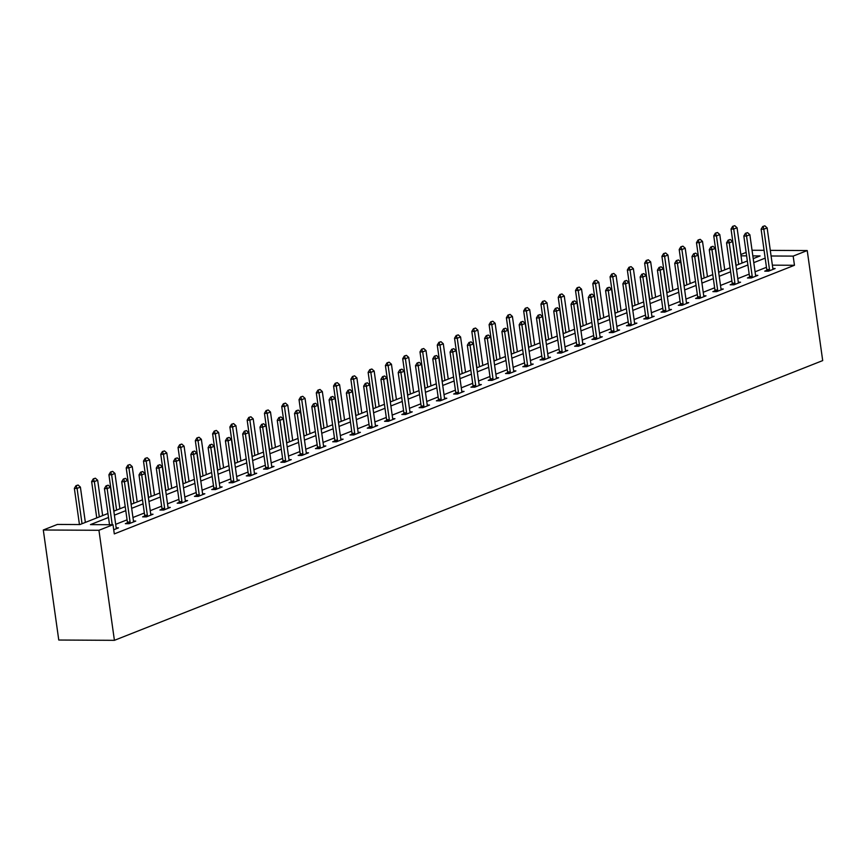 <?xml version="1.0" encoding="UTF-8"?>
<svg xmlns="http://www.w3.org/2000/svg" width="866" height="866" viewBox="0 0 866 866"><rect width="100%" height="100%" fill="white"/><g stroke="black" fill="none" stroke-linecap="round" stroke-linejoin="round"><path stroke-width="1.3" d="M740.831 254.507L746.135 252.417M107.947 513.495L79.921 524.558L57.373 524.439L43.3 529.992L58.769 640.028L114.409 640.331L822.7 360.592L807.231 250.555L793.169 256.109L771.086 255.99M108.51 517.478L90.454 524.612L113.013 524.731L114.301 533.9L794.458 265.277L772.375 265.158M766.464 267.302L755.076 271.805M749.187 274.132L737.789 278.625M731.911 280.952L720.512 285.455M714.623 287.783L703.224 292.275M697.347 294.602L685.948 299.106M680.059 301.433L668.671 305.925M662.782 308.253L651.384 312.756M645.506 315.072L634.107 319.576M628.218 321.903L616.83 326.406M610.941 328.723L599.543 333.226M593.654 335.553L582.266 340.057M576.377 342.373L564.978 346.876M559.1 349.204L547.702 353.707M541.813 356.023L530.425 360.527M524.536 362.854L513.137 367.357M507.249 369.674L495.861 374.177M489.972 376.504L478.573 381.008M472.695 383.324L461.297 387.827M455.408 390.155L444.02 394.658M438.131 396.974L426.732 401.478M420.854 403.805L409.456 408.308M403.567 410.625L392.168 415.128M386.29 417.455L374.891 421.959M369.003 424.275L357.615 428.778M351.726 431.106L340.327 435.609M334.449 437.925L323.05 442.429M317.162 444.756L305.774 449.248M299.885 451.576L288.486 456.079M282.597 458.406L271.21 462.899M265.321 465.226L253.922 469.729M248.044 472.057L236.645 476.549M230.757 478.876L219.369 483.38M213.48 485.707L202.081 490.199M196.192 492.527L184.804 497.03M178.916 499.357L167.517 503.85M161.639 506.177L150.24 510.68M144.351 513.008L132.963 517.5M127.075 519.827L115.676 524.331M113.717 529.765L118.458 527.892L116.196 527.881M127.399 522.858L125.332 523.67L129.099 523.692L135.746 521.072L133.472 521.061M144.687 516.028L142.619 516.85L146.376 516.872L153.022 514.242L150.76 514.231M161.964 509.208L159.896 510.02L163.652 510.042L170.299 507.422L168.036 507.411M179.251 502.377L177.173 503.2L180.94 503.222L187.586 500.591L185.313 500.58M196.528 495.558L194.46 496.37L198.217 496.391L204.863 493.772L202.601 493.761M213.805 488.727L211.737 489.55L215.504 489.571L222.151 486.941L219.877 486.93M231.092 481.907L229.025 482.73L232.781 482.741L239.427 480.121L237.165 480.11M248.369 475.088L246.301 475.899L250.058 475.921L256.704 473.291L254.442 473.28M265.656 468.257L263.578 469.08L267.345 469.091L273.992 466.471L271.718 466.46M282.933 461.437L280.865 462.249L284.622 462.271L291.268 459.64L289.006 459.63M300.21 454.607L298.142 455.429L301.898 455.44L308.545 452.821L306.283 452.81M317.497 447.787L315.43 448.599L319.186 448.62L325.832 445.99L323.559 445.979M334.774 440.956L332.706 441.779L336.463 441.79L343.109 439.17L340.847 439.159M352.061 434.137L349.983 434.949L353.75 434.97L360.397 432.34L358.123 432.329M369.338 427.306L367.271 428.129L371.027 428.14L377.673 425.52L375.411 425.509M386.615 420.486L384.547 421.298L388.304 421.32L394.95 418.689L392.688 418.679M403.902 413.656L401.824 414.478L405.591 414.489L412.238 411.87L409.964 411.859M421.179 406.836L419.112 407.648L422.868 407.67L429.514 405.039L427.252 405.028M438.456 400.005L436.388 400.828L440.155 400.85L446.802 398.219L444.529 398.208M455.743 393.186L453.676 393.998L457.432 394.019L464.079 391.4L461.816 391.378M473.02 386.355L470.952 387.178L474.709 387.199L481.355 384.569L479.093 384.558M490.308 379.535L488.229 380.347L491.996 380.369L498.643 377.749L496.37 377.728M507.584 372.705L505.517 373.527L509.273 373.549L515.92 370.919L513.657 370.908M524.861 365.885L522.793 366.697L526.56 366.719L533.196 364.099L530.934 364.077M542.148 359.054L540.081 359.877L543.837 359.899L550.484 357.268L548.221 357.257M559.425 352.235L557.358 353.047L561.114 353.068L567.76 350.449L565.498 350.427M576.713 345.404L574.634 346.227L578.401 346.248L585.048 343.618L582.775 343.607M593.989 338.584L591.922 339.396L595.678 339.418L602.325 336.798L600.062 336.787M611.266 331.754L609.199 332.576L612.955 332.598L619.601 329.968L617.339 329.957M628.554 324.934L626.486 325.746L630.242 325.768L636.889 323.148L634.616 323.137M645.83 318.103L643.763 318.926L647.519 318.948L654.166 316.317L651.903 316.306M663.118 311.284L661.039 312.096L664.807 312.117L671.453 309.498L669.18 309.487M680.395 304.453L678.327 305.276L682.083 305.297L688.73 302.667L686.467 302.656M697.671 297.633L695.604 298.445L699.36 298.467L706.007 295.847L703.744 295.836M714.959 290.803L712.88 291.625L716.647 291.647L723.294 289.017L721.021 289.006M732.235 283.983L730.168 284.795L733.924 284.817L740.571 282.197L738.308 282.186M749.512 277.152L747.445 277.975L751.212 277.997L757.858 275.366L755.585 275.356M766.8 270.333L764.732 271.145L768.488 271.166L775.135 268.547L772.873 268.536M794.458 265.277L793.169 256.109M113.013 524.731L98.941 530.284L114.409 640.331M807.231 250.555L770.296 250.361M764.083 250.317L752.045 250.263M753.225 258.642L760.088 255.935L752.835 255.892M746.622 255.86L741.015 255.827M113.825 511.167L125.224 506.664M131.112 504.348L142.5 499.844M148.389 497.517L159.788 493.014M165.677 490.697L177.065 486.194M182.953 483.867L194.352 479.363M200.23 477.047L211.629 472.544M217.518 470.216L228.905 465.713M234.794 463.397L246.193 458.893M252.082 456.566L263.47 452.063M269.358 449.746L280.757 445.243M286.635 442.916L298.034 438.413M303.923 436.096L315.311 431.593M321.199 429.265L332.598 424.762M338.476 422.446L349.875 417.942M355.764 415.615L367.162 411.112M373.04 408.795L384.439 404.292M390.328 401.965L401.716 397.462M407.605 395.145L419.003 390.642M424.881 388.314L436.28 383.822M442.169 381.495L453.557 376.991M459.445 374.664L470.844 370.172M476.733 367.844L488.121 363.341M494.01 361.014L505.408 356.521M511.286 354.194L522.685 349.691M528.574 347.363L539.962 342.871M545.851 340.544L557.249 336.04M563.138 333.713L574.526 329.221M580.415 326.893L591.814 322.39M597.692 320.063L609.09 315.57M614.979 313.243L626.367 308.74M632.256 306.412L643.654 301.92M649.532 299.593L660.931 295.09M666.82 292.762L678.208 288.27M684.097 285.942L695.495 281.439M701.384 279.112L712.772 274.619M718.661 272.292L730.06 267.789M735.938 265.461L747.336 260.969M43.3 529.992L98.941 530.284M765.176 258.133L753.788 262.636M747.899 264.953L736.501 269.456M730.612 271.783L719.224 276.286M713.335 278.603L701.936 283.106M696.058 285.434L684.66 289.937M678.771 292.253L667.383 296.757M661.494 299.084L650.095 303.587M644.217 305.904L632.819 310.407M626.93 312.734L615.531 317.237M609.653 319.554L598.254 324.057M592.366 326.385L580.978 330.888M575.089 333.204L563.69 337.708M557.812 340.035L546.414 344.538M540.525 346.855L529.137 351.358M523.248 353.685L511.849 358.188M505.96 360.505L494.573 365.008M488.684 367.336L477.285 371.839M471.407 374.155L460.008 378.659M454.12 380.986L442.732 385.478M436.843 387.806L425.444 392.309M419.555 394.636L408.167 399.129M402.279 401.456L390.88 405.959M385.002 408.287L373.603 412.779M367.714 415.106L356.327 419.609M350.438 421.937L339.039 426.429M333.161 428.757L321.762 433.26M315.874 435.587L304.475 440.08M298.597 442.407L287.198 446.91M281.309 449.238L269.921 453.73M264.033 456.057L252.634 460.56M246.756 462.888L235.357 467.38M229.468 469.708L218.08 474.211M212.192 476.538L200.793 481.031M194.904 483.358L183.516 487.861M177.627 490.188L166.229 494.681M160.351 497.008L148.952 501.511M143.063 503.839L131.675 508.331M125.787 510.659L114.388 515.162M108.174 485.187L106.063 485.837L108.174 485.187L110.469 487.244L116.141 527.6A1.884 1.137 90.3 0 0 116.271 528.13L116.466 528.682M112.223 524.731L107.146 488.565L104.44 488.543L106.063 485.837M109.517 524.709L104.44 488.543M110.469 487.244L107.146 488.565L106.507 485.837M85.355 522.415L80.397 487.093L77.074 488.402L82.032 523.724M76.435 485.685L78.102 485.025L75.981 485.685L77.074 488.402L74.357 488.392L79.445 524.558M80.397 487.093L78.102 485.025M75.981 485.685L74.357 488.392M125.451 478.357L123.34 479.017L125.451 478.357L127.746 480.424L133.418 520.769A1.884 1.137 90.3 0 0 133.548 521.3L133.743 521.852M130.095 523.302L130.117 522.663A1.884 1.137 90.3 0 0 130.095 522.079L124.423 481.734L121.716 481.723L123.34 479.017M127.367 523.681L127.41 522.642A1.884 1.137 90.3 0 0 127.389 522.068L121.716 481.723M127.746 480.424L124.423 481.734L123.795 479.017M142.738 471.537L140.628 472.187L142.738 471.537L145.033 473.594L150.695 513.949A1.884 1.137 90.3 0 0 150.825 514.48L151.03 515.032M147.372 516.472L147.404 515.833A1.884 1.137 90.3 0 0 147.372 515.259L141.71 474.914L139.004 474.893L140.628 472.187M144.644 516.861L144.698 515.822A1.884 1.137 90.3 0 0 144.665 515.238L139.004 474.893M145.033 473.594L141.71 474.914L141.071 472.187M102.643 515.584L97.674 480.262L94.351 481.572L99.319 516.905M93.723 478.855L95.379 478.205L93.268 478.855L94.351 481.572L91.644 481.561L96.754 517.911M97.674 480.262L95.379 478.205M93.268 478.855L91.644 481.561M119.919 508.764L114.951 473.442L111.627 474.752L116.596 510.074M111 472.035L112.656 471.375L110.545 472.035L111.627 474.752L108.921 474.741L114.031 511.092M114.951 473.442L112.656 471.375M110.545 472.035L108.921 474.741M160.015 464.706L157.904 465.367L160.015 464.706L162.31 466.774L167.982 507.119A1.884 1.137 90.3 0 0 168.112 507.66L168.307 508.212M164.648 509.652L164.681 509.013A1.884 1.137 90.3 0 0 164.659 508.429L158.987 468.084L156.281 468.073L157.904 465.367M161.931 510.031L161.974 508.991A1.884 1.137 90.3 0 0 161.953 508.418L156.281 468.073M162.31 466.774L158.987 468.084L158.359 465.367M177.303 457.887L175.181 458.536L177.303 457.887L179.587 459.943L185.259 500.299A1.884 1.137 90.3 0 0 185.389 500.829L185.595 501.382M181.936 502.821L181.968 502.183A1.884 1.137 90.3 0 0 181.936 501.609L176.263 461.264L173.557 461.242L175.181 458.536M179.208 503.211L179.262 502.172A1.884 1.137 90.3 0 0 179.23 501.598L173.557 461.242M179.587 459.943L176.263 461.264L175.636 458.547M194.579 451.056L192.469 451.716L194.579 451.056L196.874 453.124L202.547 493.468A1.884 1.137 90.3 0 0 202.676 494.01L202.871 494.562M199.212 496.002L199.245 495.363A1.884 1.137 90.3 0 0 199.223 494.778L193.551 454.434L190.845 454.423L192.469 451.716M196.485 496.38L196.539 495.341A1.884 1.137 90.3 0 0 196.517 494.767L190.845 454.423M196.874 453.124L193.551 454.434L192.912 451.716M137.196 501.934L132.238 466.612L128.915 467.921L133.873 503.254M128.276 465.204L129.943 464.555L127.832 465.204L128.915 467.921L126.209 467.911L131.318 504.261M132.238 466.612L129.943 464.555M127.832 465.204L126.209 467.911M154.484 495.114L149.515 459.792L146.192 461.102L151.16 496.424M145.564 458.385L147.22 457.724L145.109 458.385L146.192 461.102L143.485 461.091L148.595 497.441M149.515 459.792L147.22 457.724M145.109 458.385L143.485 461.091M171.76 488.283L166.792 452.961L163.468 454.271L168.437 489.604M162.84 451.554L164.508 450.905L162.386 451.554L163.468 454.271L160.762 454.26L165.871 490.611M166.792 452.961L164.508 450.905M162.386 451.554L160.762 454.26M189.037 481.464L184.079 446.142L180.756 447.451L185.714 482.773M180.117 444.734L181.784 444.074L179.673 444.734L180.756 447.451L178.05 447.441L183.159 483.791M184.079 446.142L181.784 444.074M179.673 444.734L178.05 447.441M206.325 474.633L201.356 439.311L198.033 440.621L203.001 475.954M197.405 437.904L199.061 437.254L196.95 437.904L198.033 440.621L195.326 440.61L200.436 476.96M201.356 439.311L199.061 437.254M196.95 437.904L195.326 440.61M223.601 467.813L218.643 432.491L215.32 433.801L220.278 469.123M214.681 431.084L216.348 430.424L214.238 431.084L215.32 433.801L212.614 433.79L217.723 470.141M218.643 432.491L216.348 430.424M214.238 431.084L212.614 433.79M240.889 460.983L235.92 425.661L232.597 426.981L237.565 462.303M231.969 424.253L233.625 423.604L231.514 424.253L232.597 426.981L229.891 426.96L235 463.31M235.92 425.661L233.625 423.604M231.514 424.253L229.891 426.96M258.165 454.163L253.197 418.841L249.873 420.151L254.842 455.473M249.246 417.434L250.913 416.773L248.791 417.434L249.873 420.151L247.167 420.14L252.277 456.49M253.197 418.841L250.913 416.773M248.791 417.434L247.167 420.14M275.442 447.332L270.484 412.01L267.161 413.331L272.119 448.653M266.522 410.603L268.189 409.954L266.079 410.603L267.161 413.331L264.455 413.309L269.564 449.66M270.484 412.01L268.189 409.954M266.079 410.603L264.455 413.309M292.73 440.513L287.761 405.191L284.438 406.5L289.406 441.822M283.81 403.783L285.466 403.123L283.355 403.783L284.438 406.5L281.731 406.49L286.841 442.84M287.761 405.191L285.466 403.123M283.355 403.783L281.731 406.49M310.006 433.693L305.048 398.36L301.725 399.681L306.683 435.003M301.087 396.953L302.754 396.303L300.632 396.953L301.725 399.681L299.019 399.659L304.118 436.009M305.048 398.36L302.754 396.303M300.632 396.953L299.019 399.659M327.294 426.862L322.325 391.54L319.002 392.85L323.971 428.172M318.374 390.133L320.03 389.473L317.919 390.133L319.002 392.85L316.296 392.839L321.405 429.19M322.325 391.54L320.03 389.473M317.919 390.133L316.296 392.839M344.571 420.042L339.602 384.71L336.279 386.03L341.247 421.352M335.651 383.302L337.307 382.653L335.196 383.302L336.279 386.03L333.572 386.009L338.682 422.359M339.602 384.71L337.307 382.653M335.196 383.302L333.572 386.009M361.847 413.212L356.889 377.89L353.566 379.2L358.524 414.522M352.927 376.483L354.595 375.822L352.484 376.483L353.566 379.2L350.86 379.189L355.969 415.539M356.889 377.89L354.595 375.822M352.484 376.483L350.86 379.189M379.135 406.392L374.166 371.059L370.843 372.38L375.812 407.702M370.215 369.652L371.871 369.003L369.76 369.652L370.843 372.38L368.137 372.358L373.246 408.709M374.166 371.059L371.871 369.003M369.76 369.652L368.137 372.358M396.411 399.562L391.454 364.24L388.13 365.549L393.088 400.871M387.492 362.832L389.159 362.172L387.037 362.832L388.13 365.549L385.413 365.539L390.523 401.889M391.454 364.24L389.159 362.172M387.037 362.832L385.413 365.539M413.699 392.742L408.73 357.409L405.407 358.73L410.376 394.052M404.768 356.013L406.435 355.352L404.325 356.002L405.407 358.73L402.701 358.708L407.81 395.058M408.73 357.409L406.435 355.352M404.325 356.002L402.701 358.708M430.976 385.911L426.007 350.589L422.684 351.899L427.652 387.221M422.056 349.182L423.712 348.522L421.601 349.182L422.684 351.899L419.978 351.888L425.087 388.239M426.007 350.589L423.712 348.522M421.601 349.182L419.978 351.888M448.252 379.091L443.295 343.759L439.971 345.079L444.929 380.401M439.333 342.362L441 341.702L438.889 342.351L439.971 345.079L437.265 345.058L442.374 381.408M443.295 343.759L441 341.702M438.889 342.351L437.265 345.058M211.856 444.236L209.745 444.886L211.856 444.236L214.151 446.293L219.823 486.649A1.884 1.137 90.3 0 0 219.953 487.179L220.148 487.731M216.5 489.171L216.522 488.532A1.884 1.137 90.3 0 0 216.5 487.959L210.828 447.614L208.121 447.592L209.745 444.886M213.772 489.561L213.815 488.521A1.884 1.137 90.3 0 0 213.794 487.948L208.121 447.592M214.151 446.293L210.828 447.614L210.2 444.897M229.144 437.406L227.033 438.066L229.144 437.406L231.439 439.473L237.1 479.818A1.884 1.137 90.3 0 0 237.23 480.359L237.436 480.911M233.777 482.351L233.809 481.713A1.884 1.137 90.3 0 0 233.777 481.128L228.115 440.783L225.409 440.772L227.033 438.066M231.049 482.741L231.103 481.691A1.884 1.137 90.3 0 0 231.07 481.117L225.409 440.772M231.439 439.473L228.115 440.783L227.477 438.066M246.42 430.586L244.309 431.236L246.42 430.586L248.715 432.643L254.388 472.998A1.884 1.137 90.3 0 0 254.517 473.529L254.712 474.081M251.053 475.531L251.086 474.882A1.884 1.137 90.3 0 0 251.064 474.308L245.392 433.963L242.686 433.942L244.309 431.236M248.336 475.91L248.38 474.871A1.884 1.137 90.3 0 0 248.358 474.297L242.686 433.942M248.715 432.643L245.392 433.963L244.764 431.246M263.697 423.755L261.586 424.416L263.697 423.755L265.992 425.823L271.664 466.168A1.884 1.137 90.3 0 0 271.794 466.709L272 467.261M268.341 468.701L268.373 468.062A1.884 1.137 90.3 0 0 268.341 467.478L262.669 427.133L259.962 427.122L261.586 424.416M265.613 469.091L265.667 468.041A1.884 1.137 90.3 0 0 265.635 467.467L259.962 427.122M265.992 425.823L262.669 427.133L262.041 424.416M280.985 416.936L278.874 417.585L280.985 416.936L283.279 418.992L288.952 459.348A1.884 1.137 90.3 0 0 289.082 459.878L289.276 460.431M285.618 461.881L285.65 461.232A1.884 1.137 90.3 0 0 285.628 460.658L279.956 420.313L277.25 420.291L278.874 417.585M282.89 462.26L282.944 461.221A1.884 1.137 90.3 0 0 282.922 460.647L277.25 420.291M283.279 418.992L279.956 420.313L279.317 417.596M298.261 410.105L296.15 410.765L298.261 410.105L300.556 412.173L306.228 452.517A1.884 1.137 90.3 0 0 306.358 453.059L306.553 453.611M302.905 455.051L302.927 454.412A1.884 1.137 90.3 0 0 302.905 453.827L297.233 413.483L294.527 413.472L296.15 410.765M300.177 455.44L300.221 454.39A1.884 1.137 90.3 0 0 300.199 453.816L294.527 413.472M300.556 412.173L297.233 413.483L296.605 410.765M315.549 403.285L313.427 403.935L315.549 403.285L317.844 405.342L323.505 445.698A1.884 1.137 90.3 0 0 323.635 446.228L323.841 446.78M320.182 448.231L320.214 447.581A1.884 1.137 90.3 0 0 320.182 447.008L314.52 406.663L311.803 406.641L313.427 403.935M317.454 448.61L317.508 447.57A1.884 1.137 90.3 0 0 317.476 446.997L311.803 406.641M317.844 405.342L314.52 406.663L313.882 403.946M332.825 396.455L330.715 397.115L332.825 396.455L335.12 398.522L340.793 438.867A1.884 1.137 90.3 0 0 340.923 439.408L341.117 439.96M337.459 441.4L337.491 440.762A1.884 1.137 90.3 0 0 337.469 440.177L331.797 399.832L329.091 399.821L330.715 397.115M334.731 441.79L334.785 440.74A1.884 1.137 90.3 0 0 334.763 440.166L329.091 399.821M335.12 398.522L331.797 399.832L331.169 397.115M350.102 389.635L347.991 390.285L350.102 389.635L352.397 391.692L358.069 432.047A1.884 1.137 90.3 0 0 358.199 432.578L358.394 433.13M354.746 434.58L354.779 433.931A1.884 1.137 90.3 0 0 354.746 433.357L349.074 393.012L346.368 392.991L347.991 390.285M352.018 434.959L352.061 433.92A1.884 1.137 90.3 0 0 352.04 433.346L346.368 392.991M352.397 391.692L349.074 393.012L348.446 390.295M367.39 382.815L365.279 383.465L367.39 382.815L369.685 384.872L375.357 425.217A1.884 1.137 90.3 0 0 375.487 425.758L375.682 426.31M372.023 427.75L372.055 427.111A1.884 1.137 90.3 0 0 372.034 426.527L366.361 386.182L363.655 386.171L365.279 383.465M369.295 428.14L369.349 427.09A1.884 1.137 90.3 0 0 369.317 426.516L363.655 386.171M369.685 384.872L366.361 386.182L365.723 383.465M384.666 375.985L382.555 376.634L384.666 375.985L386.961 378.052L392.634 418.397A1.884 1.137 90.3 0 0 392.763 418.928L392.958 419.48M389.299 420.93L389.332 420.281A1.884 1.137 90.3 0 0 389.31 419.707L383.638 379.362L380.932 379.34L382.555 376.634M386.582 421.309L386.626 420.27A1.884 1.137 90.3 0 0 386.604 419.696L380.932 379.34M386.961 378.052L383.638 379.362L383.01 376.645M401.954 369.165L399.832 369.814L401.954 369.165L404.238 371.222L409.91 411.567A1.884 1.137 90.3 0 0 410.04 412.108L410.246 412.66M406.587 414.1L406.619 413.461A1.884 1.137 90.3 0 0 406.587 412.887L400.915 372.532L398.208 372.521L399.832 369.814M403.859 414.489L403.913 413.439A1.884 1.137 90.3 0 0 403.881 412.865L398.208 372.521M404.238 371.222L400.915 372.532L400.287 369.814M419.231 362.334L417.12 362.984L419.231 362.334L421.525 364.402L427.198 404.747A1.884 1.137 90.3 0 0 427.328 405.277L427.523 405.829M423.864 407.28L423.896 406.63A1.884 1.137 90.3 0 0 423.875 406.057L418.202 365.712L415.496 365.69L417.12 362.984M421.136 407.659L421.19 406.619A1.884 1.137 90.3 0 0 421.168 406.046L415.496 365.69M421.525 364.402L418.202 365.712L417.564 362.995M436.507 355.515L434.396 356.164L436.507 355.515L438.802 357.571L444.475 397.916A1.884 1.137 90.3 0 0 444.604 398.457L444.799 399.01M441.151 400.449L441.173 399.811A1.884 1.137 90.3 0 0 441.151 399.237L435.479 358.881L432.773 358.87L434.396 356.164M438.423 400.839L438.467 399.789A1.884 1.137 90.3 0 0 438.445 399.215L432.773 358.87M438.802 357.571L435.479 358.881L434.851 356.164M453.795 348.684L451.684 349.334L453.795 348.684L456.09 350.752L461.751 391.096A1.884 1.137 90.3 0 0 461.881 391.627L462.087 392.179M458.428 393.629L458.46 392.98A1.884 1.137 90.3 0 0 458.428 392.406L452.766 352.061L450.06 352.04L451.684 349.334M455.7 394.008L455.754 392.969A1.884 1.137 90.3 0 0 455.722 392.395L450.06 352.04M456.09 350.752L452.766 352.061L452.128 349.344M471.072 341.864L468.961 342.514L471.072 341.864L473.366 343.921L479.039 384.266A1.884 1.137 90.3 0 0 479.169 384.807L479.363 385.359M475.705 386.799L475.737 386.16A1.884 1.137 90.3 0 0 475.715 385.587L470.043 345.231L467.337 345.22L468.961 342.514M472.988 387.189L473.031 386.139A1.884 1.137 90.3 0 0 473.009 385.565L467.337 345.22M473.366 343.921L470.043 345.231L469.415 342.514M488.359 335.034L486.237 335.694L488.359 335.034L490.643 337.101L496.315 377.446A1.884 1.137 90.3 0 0 496.445 377.977L496.651 378.529M492.992 379.979L493.025 379.33A1.884 1.137 90.3 0 0 492.992 378.756L487.32 338.411L484.614 338.4L486.237 335.694M490.264 380.358L490.318 379.319A1.884 1.137 90.3 0 0 490.286 378.745L484.614 338.4M490.643 337.101L487.32 338.411L486.692 335.694M505.636 328.214L503.525 328.864L505.636 328.214L507.931 330.271L513.603 370.616A1.884 1.137 90.3 0 0 513.733 371.157L513.928 371.709M510.269 373.149L510.301 372.51A1.884 1.137 90.3 0 0 510.28 371.936L504.607 331.581L501.901 331.57L503.525 328.864M507.541 373.538L507.595 372.488A1.884 1.137 90.3 0 0 507.573 371.915L501.901 331.57M507.931 330.271L504.607 331.581L503.969 328.864M522.912 321.383L520.802 322.044L522.912 321.383L525.207 323.451L530.88 363.796A1.884 1.137 90.3 0 0 531.01 364.326L531.204 364.878M527.556 366.329L527.578 365.679A1.884 1.137 90.3 0 0 527.556 365.106L521.884 324.761L519.178 324.75L520.802 322.044M524.828 366.708L524.872 365.668A1.884 1.137 90.3 0 0 524.85 365.095L519.178 324.75M525.207 323.451L521.884 324.761L521.256 322.044M540.2 314.564L538.078 315.213L540.2 314.564L542.495 316.62L548.156 356.965A1.884 1.137 90.3 0 0 548.286 357.506L548.492 358.059M544.833 359.498L544.866 358.86A1.884 1.137 90.3 0 0 544.833 358.286L539.172 317.93L536.465 317.919L538.078 315.213M542.105 359.888L542.159 358.849A1.884 1.137 90.3 0 0 542.127 358.264L536.465 317.919M542.495 316.62L539.172 317.93L538.533 315.213M465.54 372.261L460.571 336.939L457.248 338.249L462.217 373.571M456.62 335.532L458.276 334.871L456.166 335.532L457.248 338.249L454.542 338.238L459.651 374.588M460.571 336.939L458.276 334.871M456.166 335.532L454.542 338.238M482.817 365.441L477.848 330.108L474.525 331.429L479.493 366.751M473.897 328.712L475.564 328.052L473.442 328.701L474.525 331.429L471.818 331.407L476.928 367.758M477.848 330.108L475.564 328.052M473.442 328.701L471.818 331.407M500.093 358.611L495.135 323.289L491.812 324.598L496.77 359.92M491.174 321.881L492.841 321.221L490.73 321.881L491.812 324.598L489.106 324.588L494.215 360.938M495.135 323.289L492.841 321.221M490.73 321.881L489.106 324.588M517.381 351.791L512.412 316.458L509.089 317.779L514.058 353.101M508.461 315.062L510.117 314.401L508.006 315.051L509.089 317.779L506.383 317.757L511.492 354.107M512.412 316.458L510.117 314.401M508.006 315.051L506.383 317.757M557.477 307.733L555.366 308.393L557.477 307.733L559.772 309.801L565.444 350.145A1.884 1.137 90.3 0 0 565.574 350.676L565.769 351.228M562.11 352.679L562.142 352.029A1.884 1.137 90.3 0 0 562.121 351.455L556.448 311.111L553.742 311.1L555.366 308.393M559.393 353.057L559.436 352.018A1.884 1.137 90.3 0 0 559.414 351.444L553.742 311.1M559.772 309.801L556.448 311.111L555.82 308.393M574.753 300.913L572.643 301.563L574.753 300.913L577.048 302.97L582.721 343.315A1.884 1.137 90.3 0 0 582.85 343.856L583.056 344.408M579.397 345.848L579.43 345.209A1.884 1.137 90.3 0 0 579.397 344.636L573.725 304.28L571.019 304.269L572.643 301.563M576.669 346.238L576.724 345.198A1.884 1.137 90.3 0 0 576.691 344.614L571.019 304.269M577.048 302.97L573.725 304.28L573.097 301.563M592.041 294.083L589.93 294.743L592.041 294.083L594.336 296.15L600.008 336.495A1.884 1.137 90.3 0 0 600.138 337.026L600.333 337.578M596.674 339.028L596.706 338.379A1.884 1.137 90.3 0 0 596.685 337.805L591.013 297.46L588.306 297.449L589.93 294.743M593.946 339.407L594 338.368A1.884 1.137 90.3 0 0 593.979 337.794L588.306 297.449M594.336 296.15L591.013 297.46L590.374 294.743M609.318 287.263L607.207 287.913L609.318 287.263L611.612 289.32L617.285 329.665A1.884 1.137 90.3 0 0 617.415 330.206L617.61 330.758M613.951 332.198L613.983 331.559A1.884 1.137 90.3 0 0 613.962 330.985L608.289 290.63L605.583 290.619L607.207 287.913M611.234 332.587L611.277 331.548A1.884 1.137 90.3 0 0 611.255 330.964L605.583 290.619M611.612 289.32L608.289 290.63L607.661 287.913M626.605 280.432L624.483 281.093L626.605 280.432L628.889 282.5L634.562 322.845A1.884 1.137 90.3 0 0 634.691 323.375L634.897 323.927M631.238 325.378L631.271 324.728A1.884 1.137 90.3 0 0 631.238 324.155L625.577 283.81L622.86 283.799L624.483 281.093M628.51 325.757L628.564 324.718A1.884 1.137 90.3 0 0 628.532 324.144L622.86 283.799M628.889 282.5L625.577 283.81L624.938 281.093M643.882 273.613L641.771 274.262L643.882 273.613L646.177 275.669L651.849 316.014A1.884 1.137 90.3 0 0 651.979 316.555L652.174 317.108M648.515 318.547L648.547 317.909A1.884 1.137 90.3 0 0 648.526 317.335L642.853 276.979L640.147 276.968L641.771 274.262M645.787 318.937L645.841 317.898A1.884 1.137 90.3 0 0 645.82 317.313L640.147 276.968M646.177 275.669L642.853 276.979L642.215 274.262M661.159 266.782L659.048 267.442L661.159 266.782L663.453 268.85L669.126 309.194A1.884 1.137 90.3 0 0 669.256 309.725L669.45 310.277M665.802 311.728L665.835 311.078A1.884 1.137 90.3 0 0 665.802 310.504L660.13 270.16L657.424 270.149L659.048 267.442M663.075 312.106L663.118 311.067A1.884 1.137 90.3 0 0 663.096 310.493L657.424 270.149M663.453 268.85L660.13 270.16L659.502 267.442M678.446 259.962L676.335 260.612L678.446 259.962L680.741 262.019L686.402 302.364A1.884 1.137 90.3 0 0 686.543 302.905L686.738 303.457M683.079 304.897L683.112 304.258A1.884 1.137 90.3 0 0 683.079 303.685L677.418 263.329L674.711 263.318L676.335 260.612M680.351 305.287L680.405 304.247A1.884 1.137 90.3 0 0 680.373 303.663L674.711 263.318M680.741 262.019L677.418 263.329L676.779 260.612M534.658 344.96L529.7 309.638L526.376 310.948L531.334 346.27M525.738 308.231L527.405 307.571L525.294 308.231L526.376 310.948L523.67 310.937L528.769 347.288M529.7 309.638L527.405 307.571M525.294 308.231L523.67 310.937M551.945 338.141L546.976 302.808L543.653 304.128L548.622 339.45M543.025 301.411L544.682 300.751L542.571 301.4L543.653 304.128L540.947 304.107L546.056 340.457M546.976 302.808L544.682 300.751M542.571 301.4L540.947 304.107M569.222 331.31L564.253 295.988L560.93 297.298L565.899 332.62M560.302 294.581L561.958 293.931L559.847 294.581L560.93 297.298L558.224 297.287L563.333 333.637M564.253 295.988L561.958 293.931M559.847 294.581L558.224 297.287M586.498 324.49L581.541 289.168L578.217 290.478L583.175 325.8M577.579 287.761L579.246 287.101L577.135 287.75L578.217 290.478L575.511 290.456L580.621 326.807M581.541 289.168L579.246 287.101M577.135 287.75L575.511 290.456M603.786 317.66L598.817 282.338L595.494 283.647L600.463 318.969M594.866 280.93L596.522 280.281L594.412 280.93L595.494 283.647L592.788 283.637L597.897 319.987M598.817 282.338L596.522 280.281M594.412 280.93L592.788 283.637M621.063 310.84L616.105 275.518L612.782 276.828L617.739 312.15M612.143 274.111L613.81 273.45L611.688 274.1L612.782 276.828L610.065 276.806L615.174 313.156M616.105 275.518L613.81 273.45M611.688 274.1L610.065 276.806M638.35 304.009L633.382 268.687L630.058 269.997L635.027 305.33M629.43 267.28L631.087 266.631L628.976 267.28L630.058 269.997L627.352 269.986L632.461 306.337M633.382 268.687L631.087 266.631M628.976 267.28L627.352 269.986M655.627 297.19L650.658 261.868L647.335 263.177L652.304 298.499M646.707 260.46L648.363 259.8L646.253 260.45L647.335 263.177L644.629 263.156L649.738 299.517M650.658 261.868L648.363 259.8M646.253 260.45L644.629 263.156M695.723 253.132L693.612 253.792L695.723 253.132L698.018 255.199L703.69 295.544A1.884 1.137 90.3 0 0 703.82 296.075L704.015 296.627M700.356 298.077L700.388 297.428A1.884 1.137 90.3 0 0 700.367 296.854L694.694 256.509L691.988 256.498L693.612 253.792M697.639 298.456L697.682 297.417A1.884 1.137 90.3 0 0 697.66 296.843L691.988 256.498M698.018 255.199L694.694 256.509L694.067 253.792M672.904 290.359L667.946 255.037L664.623 256.347L669.58 291.68M663.984 253.63L665.651 252.98L663.54 253.63L664.623 256.347L661.916 256.336L667.026 292.686M667.946 255.037L665.651 252.98M663.54 253.63L661.916 256.336M713.01 246.312L710.889 246.962L713.01 246.312L715.294 248.369L720.967 288.714A1.884 1.137 90.3 0 0 721.097 289.255L721.302 289.807M717.643 291.247L717.676 290.608A1.884 1.137 90.3 0 0 717.643 290.034L711.971 249.689L709.265 249.668L710.889 246.962M714.915 291.636L714.97 290.597A1.884 1.137 90.3 0 0 714.937 290.013L709.265 249.668M715.294 248.369L711.971 249.689L711.343 246.962M690.191 283.539L685.222 248.217L681.899 249.527L686.868 284.849M681.271 246.81L682.928 246.15L680.817 246.81L681.899 249.527L679.193 249.516L684.302 285.867M685.222 248.217L682.928 246.15M680.817 246.81L679.193 249.516M730.287 239.481L728.176 240.142L730.287 239.481L732.582 241.549L738.254 281.894A1.884 1.137 90.3 0 0 738.384 282.424L738.579 282.976M734.92 284.427L734.953 283.777A1.884 1.137 90.3 0 0 734.931 283.204L729.259 242.859L726.552 242.848L728.176 240.142M732.192 284.806L732.246 283.767A1.884 1.137 90.3 0 0 732.225 283.193L726.552 242.848M732.582 241.549L729.259 242.859L728.62 240.142M707.468 276.709L702.499 241.387L699.176 242.696L704.145 278.029M698.548 239.979L700.215 239.33L698.093 239.979L699.176 242.696L696.47 242.686L701.579 279.036M702.499 241.387L700.215 239.33M698.093 239.979L696.47 242.686M747.564 232.662L745.453 233.311L747.564 232.662L749.859 234.718L755.531 275.074A1.884 1.137 90.3 0 0 755.661 275.604L755.856 276.157M752.208 277.596L752.229 276.958A1.884 1.137 90.3 0 0 752.208 276.384L746.535 236.039L743.829 236.017L745.453 233.311M749.48 277.986L749.523 276.947A1.884 1.137 90.3 0 0 749.501 276.362L743.829 236.017M749.859 234.718L746.535 236.039L745.907 233.311M724.745 269.889L719.787 234.567L716.463 235.877L721.421 271.199M715.825 233.16L717.492 232.499L715.381 233.16L716.463 235.877L713.757 235.866L718.867 272.216M719.787 234.567L717.492 232.499M715.381 233.16L713.757 235.866M764.851 225.831L762.74 226.491L764.851 225.831L767.146 227.899L772.808 268.244A1.884 1.137 90.3 0 0 772.937 268.774L773.143 269.326M769.484 270.777L769.517 270.138A1.884 1.137 90.3 0 0 769.484 269.553L763.823 229.209L761.117 229.198L762.74 226.491M766.756 271.155L766.811 270.116A1.884 1.137 90.3 0 0 766.778 269.543L761.117 229.198M767.146 227.899L763.823 229.209L763.184 226.491M742.032 263.058L737.063 227.736L733.74 229.046L738.709 264.379M733.112 226.329L734.769 225.68L732.658 226.329L733.74 229.046L731.034 229.035L736.143 265.386M737.063 227.736L734.769 225.68M732.658 226.329L731.034 229.035M130.095 522.079L127.389 522.068M130.117 522.663L127.41 522.642M147.372 515.259L144.665 515.238M147.404 515.833L144.698 515.822M164.659 508.429L161.953 508.418M164.681 509.013L161.974 508.991M181.936 501.609L179.23 501.598M181.968 502.183L179.262 502.172M199.223 494.778L196.517 494.767M199.245 495.363L196.539 495.341M216.5 487.959L213.794 487.948M216.522 488.532L213.815 488.521M233.777 481.128L231.07 481.117M233.809 481.713L231.103 481.691M251.064 474.308L248.358 474.297M251.086 474.882L248.38 474.871M268.341 467.478L265.635 467.467M268.373 468.062L265.667 468.041M285.628 460.658L282.922 460.647M285.65 461.232L282.944 461.221M302.905 453.827L300.199 453.816M302.927 454.412L300.221 454.39M320.182 447.008L317.476 446.997M320.214 447.581L317.508 447.57M337.469 440.177L334.763 440.166M337.491 440.762L334.785 440.74M354.746 433.357L352.04 433.346M354.779 433.931L352.061 433.92M372.034 426.527L369.317 426.516M372.055 427.111L369.349 427.09M389.31 419.707L386.604 419.696M389.332 420.281L386.626 420.27M406.587 412.887L403.881 412.865M406.619 413.461L403.913 413.439M423.875 406.057L421.168 406.046M423.896 406.63L421.19 406.619M441.151 399.237L438.445 399.215M441.173 399.811L438.467 399.789M458.428 392.406L455.722 392.395M458.46 392.98L455.754 392.969M475.715 385.587L473.009 385.565M475.737 386.16L473.031 386.139M492.992 378.756L490.286 378.745M493.025 379.33L490.318 379.319M510.28 371.936L507.573 371.915M510.301 372.51L507.595 372.488M527.556 365.106L524.85 365.095M527.578 365.679L524.872 365.668M544.833 358.286L542.127 358.264M544.866 358.86L542.159 358.849M562.121 351.455L559.414 351.444M562.142 352.029L559.436 352.018M579.397 344.636L576.691 344.614M579.43 345.209L576.724 345.198M596.685 337.805L593.979 337.794M596.706 338.379L594 338.368M613.962 330.985L611.255 330.964M613.983 331.559L611.277 331.548M631.238 324.155L628.532 324.144M631.271 324.728L628.564 324.718M648.526 317.335L645.82 317.313M648.547 317.909L645.841 317.898M665.802 310.504L663.096 310.493M665.835 311.078L663.118 311.067M683.079 303.685L680.373 303.663M683.112 304.258L680.405 304.247M700.367 296.854L697.66 296.843M700.388 297.428L697.682 297.417M717.643 290.034L714.937 290.013M717.676 290.608L714.97 290.597M734.931 283.204L732.225 283.193M734.953 283.777L732.246 283.767M752.208 276.384L749.501 276.362M752.229 276.958L749.523 276.947M769.484 269.553L766.778 269.543M769.517 270.138L766.811 270.116"/></g></svg>
